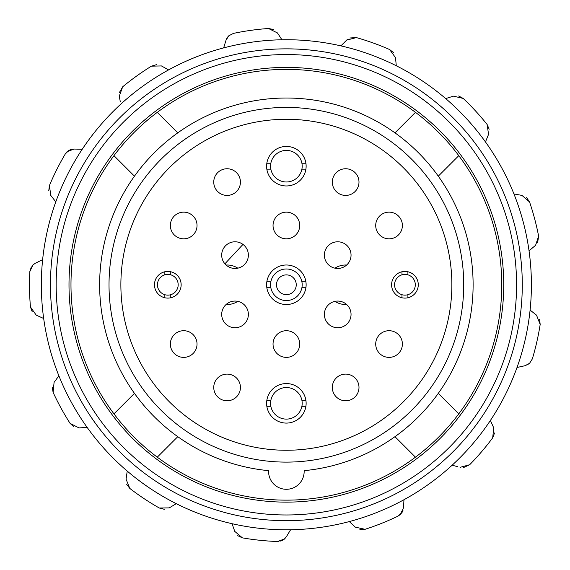 <?xml version="1.0" encoding="UTF-8"?>
<svg xmlns="http://www.w3.org/2000/svg" width="570" height="570" viewBox="0 0 570 570"><rect width="100%" height="100%" fill="white"/><g stroke="black" fill="none" stroke-linecap="round" stroke-linejoin="round"><path stroke-width="0.85" d="M463.325 467.664L469.687 464.728A256.885 256.885 0 0 0 492.672 437.838L493.748 427.906L490.399 420.453A245.029 245.029 0 0 0 517.019 367.486L524.991 365.719L529.544 363.354L532.323 358.929A256.885 256.885 0 0 0 540.175 324.437L539.605 319.271M119.244 92.803L122.707 86.768L119.28 96.152L120.249 101.481M156.408 64.688L151.456 66.156L161.445 65.935L168.585 69.903A245.029 245.029 0 0 0 82.223 149.255L78.211 149.155M226.661 38.639L226.069 40.107L228.819 35.775L233.465 33.388L228.819 35.775L227.558 37.178M273.572 29.505L268.498 28.5L277.455 32.939L281.929 39.772A245.029 245.029 0 0 0 168.585 69.903M347.329 39.508L346.674 40.107L356.35 37.591L349.809 37.998M393.663 52.789L389.638 49.547L395.502 57.641L396.293 65.771A245.029 245.029 0 0 0 281.929 39.772M489.174 129.219L487.122 124.481A256.885 256.885 0 0 0 463.196 98.425L458.622 95.967M537.631 242.649L538.614 236.137A256.885 256.885 0 0 0 529.544 201.944L526.637 197.64M535.28 245.556L529.038 250.821A245.029 245.029 0 0 0 485.469 141.937L488.554 134.37L487.122 124.481M526.787 365.142L529.544 363.354L532.323 358.929M492.672 437.838L494.56 433.001M452.145 465.205L457.411 466.623M454.782 465.911L452.131 465.22A245.029 245.029 0 0 0 490.399 420.453M529.544 201.944L521.978 195.41L513.948 193.935M540.175 324.437L536.513 315.139L530.093 310.094A245.029 245.029 0 0 0 529.038 250.821M517.019 367.486A245.029 245.029 0 0 0 530.093 310.094M226.069 40.107L223.632 47.901M268.498 28.5A256.885 256.885 0 0 0 233.465 33.388M151.456 66.156A256.885 256.885 0 0 0 122.707 86.768M359.891 529.544L365.057 529.302A256.885 256.885 0 0 0 397.903 516.178L400.297 514.553L403.474 507.884L403.973 499.726A245.029 245.029 0 0 0 452.117 465.234M469.687 464.728L460.04 467.343M397.903 516.178L401.722 512.922M402.171 512.216L403.097 510.036M284.067 539.363L286.375 536.74L290.6 529.758A245.029 245.029 0 0 0 349.317 521.571L355.295 527.136L365.057 529.302M286.375 536.74L284.601 538.907L277.583 541.5L278.958 541.45M280.697 541.108L282.456 540.403M237.711 535.672L242.4 537.859A256.885 256.885 0 0 0 277.583 541.5M126.683 484.322L129.817 488.433A256.885 256.885 0 0 0 159.279 508.005L164.31 509.302M52.24 387.251L53.096 392.345A256.885 256.885 0 0 0 70.089 423.375L73.943 426.859M31.343 266.838L29.825 271.619A256.885 256.885 0 0 0 30.452 306.988L32.241 311.861M29.825 271.619L33.01 264.843L35.312 263.262L32.811 265.029M69.056 150.273L65.322 153.9A256.885 256.885 0 0 0 49.44 185.507L48.764 190.658M71.784 149.262L69.968 149.832M70.089 423.375L78.995 427.906L87.153 427.422A245.029 245.029 0 0 0 290.6 529.758M159.279 508.005L169.269 507.884L176.265 503.659M127.238 471.091L126.063 479.171L129.817 488.433M30.452 306.988L36.231 315.139L43.676 318.495A245.029 245.029 0 0 0 87.153 427.422M49.44 185.507L50.766 195.41L55.796 201.844A245.029 245.029 0 0 0 43.676 318.495M42.636 259.642L35.312 263.262M53.096 392.345L54.079 382.399L58.881 375.794M65.322 153.9L67.139 151.656L74.057 149.055L82.223 149.255A245.029 245.029 0 0 0 55.796 201.844M232.054 523.702L234.769 531.404L242.4 537.859M538.614 236.137L535.593 245.285M389.638 49.547A256.885 256.885 0 0 0 356.35 37.591M463.196 98.425L453.464 96.152L445.669 98.574A245.029 245.029 0 0 0 396.293 65.771M346.674 40.107L340.896 45.878M485.469 141.937A245.029 245.029 0 0 0 445.669 98.574M349.317 521.571A245.029 245.029 0 0 0 403.973 499.726M126.832 110.979A235.916 235.916 0 0 1 460.161 125.222A235.916 235.916 0 0 1 445.911 458.551A235.916 235.916 0 0 1 112.582 444.308A235.916 235.916 0 0 1 126.832 110.979M130.687 115.176A230.209 230.209 0 0 1 455.957 129.084A230.209 230.209 0 0 1 442.056 454.347A230.209 230.209 0 0 1 116.786 440.446A230.209 230.209 0 0 1 130.687 115.176M433.371 444.885A217.362 217.362 0 0 1 126.248 431.761A217.362 217.362 0 0 1 139.372 124.638A217.362 217.362 0 0 1 446.495 137.769A217.362 217.362 0 0 1 433.371 444.885M177.776 436.677L157.277 457.176A215.389 215.389 0 0 0 458.786 155.667A215.389 215.389 0 0 0 113.957 155.667A215.389 215.389 0 0 0 113.957 413.863L134.463 393.364M438.287 393.364L458.786 413.863M286.375 98.026A186.739 186.739 0 0 0 99.85 275.873A186.739 186.739 0 0 0 268.605 470.656A17.784 17.784 0 0 0 286.375 489.288A17.784 17.784 0 0 0 304.138 470.656A186.739 186.739 0 0 0 472.901 275.873A186.739 186.739 0 0 0 286.375 98.026M157.277 112.354L177.776 132.853M394.967 132.853L415.473 112.354M415.473 457.176L394.967 436.677M134.463 176.166L113.957 155.667M113.957 413.863A215.389 215.389 0 0 0 157.277 457.176M458.786 155.667L438.287 176.166M286.375 107.416A177.348 177.348 0 0 0 109.02 284.765A177.348 177.348 0 0 0 286.375 462.113A177.348 177.348 0 0 0 463.724 284.765A177.348 177.348 0 0 0 286.375 107.416M286.375 119.273A165.492 165.492 0 0 0 120.876 284.765A165.492 165.492 0 0 0 286.375 450.257A165.492 165.492 0 0 0 451.868 284.765A165.492 165.492 0 0 0 286.375 119.273M266.61 403.325A19.758 19.758 0 0 1 286.375 383.567A19.758 19.758 0 0 1 306.133 403.325A19.758 19.758 0 0 1 286.375 423.09A19.758 19.758 0 0 1 266.61 403.325M195.246 232.154A13.338 13.338 0 0 0 190.366 213.928A13.338 13.338 0 0 0 172.14 218.816A13.338 13.338 0 0 0 177.028 237.035A13.338 13.338 0 0 0 195.246 232.154M338.986 193.636A13.338 13.338 0 0 0 357.205 188.756A13.338 13.338 0 0 0 352.324 170.537A13.338 13.338 0 0 0 334.106 175.417A13.338 13.338 0 0 0 338.986 193.636M418.273 284.765A13.338 13.338 0 0 1 404.935 298.103A13.338 13.338 0 0 1 391.597 284.765A13.338 13.338 0 0 1 404.935 271.427A13.338 13.338 0 0 1 418.273 284.765M338.986 375.894A13.338 13.338 0 0 0 334.106 394.112A13.338 13.338 0 0 0 352.324 398.993A13.338 13.338 0 0 0 357.205 380.774A13.338 13.338 0 0 0 338.986 375.894M195.246 337.376A13.338 13.338 0 0 0 177.028 332.495A13.338 13.338 0 0 0 172.14 350.714A13.338 13.338 0 0 0 190.366 355.594A13.338 13.338 0 0 0 195.246 337.376M331.042 243.575A13.338 13.338 0 0 1 349.26 248.456A13.338 13.338 0 0 1 344.38 266.674A13.338 13.338 0 0 1 326.161 261.794A13.338 13.338 0 0 1 331.042 243.575M299.713 344.045A13.338 13.338 0 0 1 286.375 357.383A13.338 13.338 0 0 1 273.037 344.045A13.338 13.338 0 0 1 286.375 330.707A13.338 13.338 0 0 1 299.713 344.045M228.363 266.674A13.338 13.338 0 0 1 223.483 248.456A13.338 13.338 0 0 1 241.701 243.575A13.338 13.338 0 0 1 246.582 261.794A13.338 13.338 0 0 1 228.363 266.674M273.037 225.485A13.338 13.338 0 0 1 286.375 212.147A13.338 13.338 0 0 1 299.713 225.485A13.338 13.338 0 0 1 286.375 238.823A13.338 13.338 0 0 1 273.037 225.485M241.701 325.954A13.338 13.338 0 0 1 223.483 321.074A13.338 13.338 0 0 1 228.363 302.855A13.338 13.338 0 0 1 246.582 307.736A13.338 13.338 0 0 1 241.701 325.954M344.38 302.855A13.338 13.338 0 0 1 349.26 321.074A13.338 13.338 0 0 1 331.042 325.954A13.338 13.338 0 0 1 326.161 307.736A13.338 13.338 0 0 1 344.38 302.855M154.47 284.765A13.338 13.338 0 0 1 167.808 271.427A13.338 13.338 0 0 1 181.146 284.765A13.338 13.338 0 0 1 167.808 298.103A13.338 13.338 0 0 1 154.47 284.765M233.757 375.894A13.338 13.338 0 0 0 215.538 380.774A13.338 13.338 0 0 0 220.419 398.993A13.338 13.338 0 0 0 238.645 394.112A13.338 13.338 0 0 0 233.757 375.894M377.497 337.376A13.338 13.338 0 0 0 382.385 355.594A13.338 13.338 0 0 0 400.603 350.714A13.338 13.338 0 0 0 395.722 332.495A13.338 13.338 0 0 0 377.497 337.376M377.497 232.154A13.338 13.338 0 0 0 395.722 237.035A13.338 13.338 0 0 0 400.603 218.816A13.338 13.338 0 0 0 382.385 213.928A13.338 13.338 0 0 0 377.497 232.154M233.757 193.636A13.338 13.338 0 0 0 238.645 175.417A13.338 13.338 0 0 0 220.419 170.537A13.338 13.338 0 0 0 215.538 188.756A13.338 13.338 0 0 0 233.757 193.636M266.61 284.765A19.758 19.758 0 0 1 286.375 265A19.758 19.758 0 0 1 306.133 284.765A19.758 19.758 0 0 1 286.375 304.522A19.758 19.758 0 0 1 266.61 284.765M266.61 166.198A19.758 19.758 0 0 1 286.375 146.44A19.758 19.758 0 0 1 306.133 166.198A19.758 19.758 0 0 1 286.375 185.963A19.758 19.758 0 0 1 266.61 166.198M334.925 268.171A19.758 19.758 0 0 1 346.645 265.029M346.645 304.501A19.758 19.758 0 0 1 334.925 301.359M226.098 265.029A19.758 19.758 0 0 1 237.818 268.171M237.818 301.359A19.758 19.758 0 0 1 226.098 304.501M242.977 244.409L224.908 263.803M276.493 284.765A9.882 9.882 0 0 1 286.375 274.882A9.882 9.882 0 0 1 296.25 284.765A9.882 9.882 0 0 1 286.375 294.647A9.882 9.882 0 0 1 276.493 284.765M305.912 406.289L301.901 406.289A15.81 15.81 0 0 0 302.178 403.325A15.81 15.81 0 0 1 270.843 406.289A15.81 15.81 0 0 1 270.565 403.325A15.81 15.81 0 0 0 270.843 406.289L266.838 406.289M302.178 403.325A15.81 15.81 0 0 0 301.901 400.361A15.81 15.81 0 0 1 302.178 403.325M266.838 400.361L270.843 400.361A15.81 15.81 0 0 0 270.565 403.325A15.81 15.81 0 0 1 301.901 400.361L305.912 400.361M266.838 169.162L270.843 169.162A15.81 15.81 0 0 1 270.565 166.198A15.81 15.81 0 0 0 301.901 169.162L305.912 169.162M301.901 169.162A15.81 15.81 0 0 0 302.178 166.198A15.81 15.81 0 0 1 301.901 169.162M266.838 163.234L270.843 163.234A15.81 15.81 0 0 0 270.565 166.198A15.81 15.81 0 0 1 301.901 163.234A15.81 15.81 0 0 1 302.178 166.198A15.81 15.81 0 0 0 301.901 163.234L305.912 163.234M170.772 297.768L170.772 294.704A10.374 10.374 0 0 1 167.808 295.139A10.374 10.374 0 0 0 170.772 274.826L170.772 271.762A13.338 13.338 0 0 1 170.772 297.768M170.772 274.826A10.374 10.374 0 0 0 167.808 274.391A10.374 10.374 0 0 1 170.772 274.826M167.808 295.139A10.374 10.374 0 0 1 164.844 274.826A10.374 10.374 0 0 1 167.808 274.391A10.374 10.374 0 0 0 164.844 274.826L164.844 271.762A13.338 13.338 0 0 0 164.844 297.768L164.844 294.704A10.374 10.374 0 0 0 167.808 295.139M407.899 297.768L407.899 294.704A10.374 10.374 0 0 1 404.935 295.139A10.374 10.374 0 0 0 407.899 274.826L407.899 271.762A13.338 13.338 0 0 1 407.899 297.768M404.935 274.391A10.374 10.374 0 0 1 407.899 274.826A10.374 10.374 0 0 0 401.971 274.826A10.374 10.374 0 0 1 404.935 274.391M401.971 294.704A10.374 10.374 0 0 0 404.935 295.139A10.374 10.374 0 0 1 401.971 274.826L401.971 271.762A13.338 13.338 0 0 0 401.971 297.768L401.971 294.704M305.912 281.801L301.901 281.801A15.81 15.81 0 0 1 302.178 284.765A15.81 15.81 0 0 0 270.843 281.801L266.838 281.801M270.565 284.765A15.81 15.81 0 0 1 270.843 281.801A15.81 15.81 0 0 0 270.843 287.729A15.81 15.81 0 0 1 270.565 284.765M305.912 287.729L301.901 287.729A15.81 15.81 0 0 0 302.178 284.765A15.81 15.81 0 0 1 270.843 287.729L266.838 287.729"/></g></svg>
